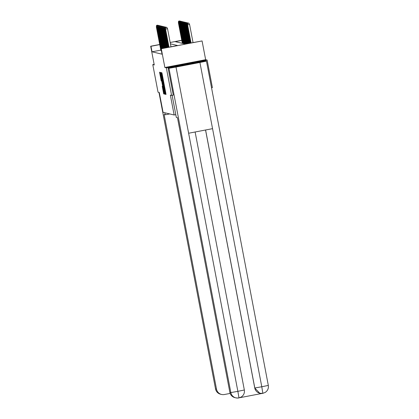 <?xml version="1.0" encoding="UTF-8"?>
<svg xmlns="http://www.w3.org/2000/svg" width="419" height="419" viewBox="0 0 419 419"><rect width="100%" height="100%" fill="white"/><g stroke="black" fill="none" stroke-linecap="round" stroke-linejoin="round"><path stroke-width="0.63" d="M165.416 93.557L165.589 94.327L166.024 94.427L165.856 93.353L162.137 73.87L161.891 72.775L161.456 72.67L165.416 93.557M177.494 65.443L194.699 62.153L177.494 65.443M162.232 86.241L163.688 93.872L164.175 93.987L164.007 92.913L160.294 73.425L160.042 72.335L159.56 72.22L161.231 80.987L160.205 73.823L160.87 76.745L163.316 89.572L163.761 92.442L162.232 86.241M160.781 50.133L152.029 51.804L150.976 46.289L150.683 46.221L159.707 44.493M238.982 397.877L237.866 391.341L230.832 392.577A6.741 6.735 103.4 0 0 235.881 397.867L234.907 397.636A6.741 6.735 -76.6 0 1 229.853 392.346L230.832 392.577L168.972 68.292L168.119 68.088L173.272 95.113L171.607 95.427L170.36 95.129L174.147 114.984L163.07 112.344L159.283 92.489L158.036 92.196L152.778 64.62L154.26 64.971L150.683 46.221M171.607 95.427L166.348 67.852L207.133 60.048L205.65 59.697L202.073 40.942L161.289 48.745L177.53 45.514L170.423 43.822M205.65 59.697L164.866 67.496L166.348 67.852M164.866 67.496L161.289 48.745M152.029 51.804L162.048 54.192L160.996 48.677M164.719 93.086L164.966 94.175L165.453 94.291L165.285 93.217L161.566 73.734L161.32 72.639L160.833 72.524L164.719 93.086L165.238 92.987M164.814 94.139L164.327 94.024L164.08 92.934L160.199 72.372L162.41 82.512L160.87 73.257L164.814 94.139M154.145 64.358L152.778 64.62M207.133 60.048L212.396 87.623L211.543 87.786M174.147 114.984L175.807 114.67M161.352 50.547L160.99 50.505L161.331 50.442M161.299 50.275L160.807 50.264M181.778 40.397L175.231 41.649L185.245 44.037L202.073 40.942M170.166 42.492L181.752 40.276M159.728 44.618L150.976 46.289M165.117 92.767L161.504 74.132L165.117 92.767M163.724 89.619L162.698 84.025L163.724 89.619M188.854 23.134L187.712 23.338L188.854 23.134L189.587 24.491L187.523 24.852L190.975 42.942M187.754 23.349L187.602 24.868L191.043 42.927M189.587 24.491L193.028 42.549M187.523 24.852L187.712 23.338M170.983 46.766L167.537 28.707L165.552 29.089L168.998 47.148M165.704 27.565L166.804 27.355L165.662 27.554L165.479 29.068L168.93 47.158M167.537 28.707L166.804 27.355M165.662 27.554L165.479 29.068M172.12 95.328L176.331 117.425L177.462 117.697L229.853 392.346M168.972 68.292L176.006 67.056L188.629 133.237L212.553 128.659L199.926 62.478L176.006 67.056M199.926 62.478L206.457 61.127L205.598 60.917L168.119 68.088M239.553 397.746L262.116 393.425M254.752 387.978L259.801 393.268A6.741 6.735 -76.6 0 1 254.752 387.978L205.54 130M262.959 393.289L262.844 393.315C261.985 393.221 264.221 393.64 259.859 393.279L262.849 393.315L261.786 386.763L268.317 385.412L206.457 61.127M164.861 112.774L165.248 114.785L169.721 113.931M165.248 114.785L164.117 114.518L216.508 389.167A6.741 6.735 103.4 0 0 224.385 394.52L230.151 393.415M187.555 24.595L186.874 24.695L190.378 43.057M187.099 23.192L188.199 22.982L187.057 23.181L186.947 24.716L190.446 43.042M186.874 24.695L187.057 23.181M186.905 24.443L186.219 24.538L189.776 43.173M186.445 23.035L187.55 22.825L186.403 23.024L186.298 24.559L189.844 43.157M186.219 24.538L186.403 23.024M165.51 28.817L164.903 28.932L168.396 47.263M165.055 27.408L166.154 27.198L165.013 27.397L164.824 28.911L168.328 47.274M165.013 27.397L164.824 28.911M164.856 28.66L164.248 28.775L167.799 47.373M164.4 27.256L165.5 27.041L164.358 27.245L164.175 28.759L167.726 47.389M164.358 27.245L164.175 28.759M186.251 24.286L185.57 24.386L189.173 43.288M185.795 22.883L186.895 22.668L185.753 22.872L185.643 24.402L189.241 43.272M185.57 24.386L185.753 22.872M185.601 24.129L184.915 24.229L188.576 43.398M185.14 22.726L186.246 22.516L185.098 22.715L184.994 24.25L188.644 43.387M184.915 24.229L185.098 22.715M184.947 23.977L184.266 24.072L187.974 43.513M184.491 22.568L185.591 22.359L184.449 22.558L184.339 24.093L188.042 43.503M184.266 24.072L184.449 22.558M164.206 28.502L163.599 28.623L167.197 47.488M163.745 27.099L164.85 26.889L163.703 27.088L163.52 28.602L167.129 47.504M163.703 27.088L163.52 28.602M163.551 28.351L162.944 28.466L166.594 47.604M163.096 26.942L164.196 26.732L163.054 26.931L162.871 28.445L166.526 47.619M163.054 26.931L162.871 28.445M162.902 28.193L162.294 28.309L165.997 47.719M162.441 26.79L163.546 26.575L162.399 26.779L162.216 28.293L165.924 47.735M162.399 26.779L162.216 28.293M184.297 23.82L183.611 23.92L187.372 43.628M183.836 22.416L184.941 22.202L183.794 22.406L183.69 23.935L187.44 43.618M183.611 23.92L183.794 22.406M162.247 28.036L161.64 28.157L165.395 47.834M161.792 26.633L162.891 26.423L161.75 26.622L161.566 28.136L165.327 47.85M161.75 26.622L161.566 28.136M183.642 23.663L182.962 23.763L186.774 43.744M183.187 22.259L184.287 22.05L183.145 22.249L183.035 23.783L186.843 43.733M182.962 23.763L183.145 22.249M161.598 27.884L160.99 28L164.793 47.949M161.137 26.476L162.242 26.266L161.095 26.465L160.912 27.979L164.725 47.965M161.095 26.465L160.912 27.979M182.993 23.511L182.307 23.605L186.172 43.859M182.532 22.102L183.637 21.893L182.49 22.092L182.385 23.626L186.24 43.848M182.307 23.605L182.49 22.092M160.943 27.727L160.336 27.843L164.196 48.065M160.487 26.324L161.587 26.109L160.446 26.313L160.262 27.827L164.122 48.08M160.446 26.313L160.262 27.827M182.338 23.354L181.657 23.454L185.57 43.974M181.883 21.95L182.983 21.736L181.841 21.94L181.731 23.469L185.638 43.964M181.657 23.454L181.841 21.94M160.294 27.57L159.686 27.691L163.593 48.18M159.833 26.167L160.938 25.957L159.791 26.156L159.608 27.67L163.525 48.195M159.791 26.156L159.608 27.67M181.689 23.197L181.003 23.296L184.947 43.964M181.228 21.793L182.333 21.584L181.186 21.783L181.081 23.312L185.02 43.985M181.003 23.296L181.186 21.783M159.639 27.418L159.031 27.534L162.991 48.295M159.183 26.009L160.283 25.8L159.141 25.999L158.958 27.513L162.923 48.311M159.141 25.999L158.958 27.513M181.034 23.045L180.353 23.139L184.292 43.812M180.579 21.636L181.678 21.427L180.537 21.626L180.427 23.16L184.37 43.827M180.353 23.139L180.537 21.626M158.99 27.261L158.382 27.376L162.394 48.41M158.529 25.858L159.634 25.643L158.487 25.847L158.303 27.361L162.321 48.421M158.487 25.847L158.303 27.361M180.385 22.888L179.699 22.987L183.642 43.655M179.924 21.484L181.029 21.269L179.882 21.474L179.777 23.003L183.716 43.676M179.699 22.987L179.882 21.474M158.335 27.104L157.727 27.225L161.792 48.525M157.879 25.7L158.979 25.491L157.837 25.69L157.654 27.204L161.724 48.536M157.837 25.69L157.654 27.204M179.73 22.731L179.049 22.83L182.988 43.497M179.274 21.327L180.374 21.118L179.232 21.317L179.123 22.846L183.066 43.518M179.049 22.83L179.232 21.317M157.685 26.952L157.078 27.067L161.189 48.641M157.225 25.543L158.33 25.334L157.183 25.533L156.999 27.046L161.121 48.651M157.183 25.533L156.999 27.046M179.081 22.579L178.394 22.673L182.338 43.346M178.62 21.17L179.725 20.96L178.578 21.16L178.468 22.694L182.412 43.361M178.394 22.673L178.578 21.16M157.031 26.795L156.423 26.91L160.896 50.353M156.575 25.391L157.675 25.177L156.533 25.381L156.35 26.895L160.828 50.369M156.533 25.381L156.35 26.895M166.008 94.244L165.589 94.327M162.184 74.105L161.744 74.189M164.107 84.172L163.667 84.256M165.741 92.751L165.358 92.824L165.741 92.751M165.091 89.336L164.824 89.388M164.782 87.712L164.515 87.765M164.112 84.193L163.724 84.271M163.169 79.27L162.902 79.322M162.86 77.646L162.593 77.698M162.19 74.126L161.802 74.2M161.519 73.498L161.001 73.597M165.437 94.086L164.966 94.175M164.798 93.935L164.327 94.024M164.604 92.835L164.08 92.934M160.629 73.393L160.362 73.445M161.252 79.846L160.985 79.898M160.247 73.194L159.723 73.294M164.159 93.783L163.688 93.872M163.965 92.683L163.441 92.782M162.666 87.262L162.399 87.314M238.877 397.898L238.704 397.93A6.741 6.735 103.4 0 1 235.881 397.867C240.249 398.228 238.008 397.809 238.877 397.898L241.166 397.05C243.701 395.363 244.759 393.012 244.34 389.995L195.123 131.995M212.553 128.659L261.786 386.763L254.804 387.989L205.593 129.995M244.34 389.995L237.866 391.341L188.629 133.237M215.534 388.932A6.741 6.735 103.4 0 0 220.588 394.221C217.864 393.451 216.178 391.686 215.528 388.932L158.963 92.416L215.534 388.932L216.508 389.167M262.86 393.31L265.138 392.467C267.673 390.78 268.736 388.429 268.317 385.412M221.562 394.457L220.588 394.221"/></g></svg>
